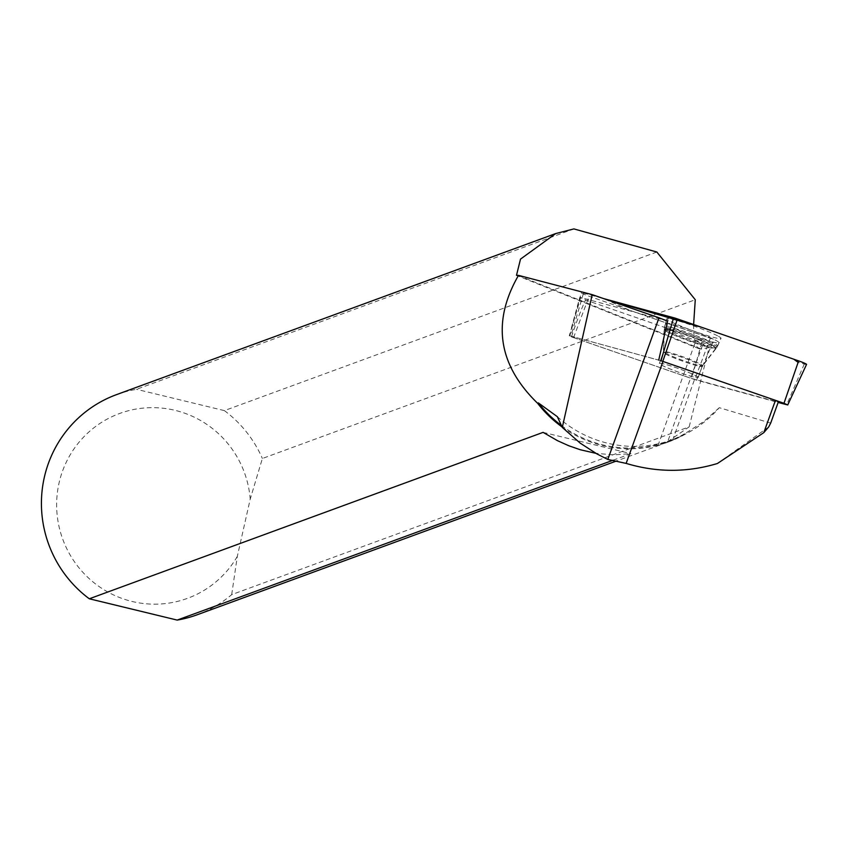 <?xml version="1.0" encoding="UTF-8"?>
<svg xmlns="http://www.w3.org/2000/svg" width="849" height="849" viewBox="0 0 849 849"><rect width="100%" height="100%" fill="white"/><g stroke="black" fill="none" stroke-linecap="round" stroke-linejoin="round"><path stroke-width="0.64" stroke-dasharray="4.25 3.18" d="M696.371 376.011A20.652 1.709 19.9 0 1 698.186 377.476A20.652 1.709 19.9 0 1 678.181 372.064A20.652 1.709 19.9 0 1 659.344 363.446A20.652 1.709 19.9 0 1 674.849 367.288A20.652 1.709 19.9 0 1 696.371 376.011M661 360.761L570.878 336.14L573.553 337.637L694.715 379.599L778.14 402.458M583.528 293.107L603.565 298.572L629.618 310.267L714.158 339.42A7.45 0.616 19.9 0 1 710.337 338.22L589.174 296.259A7.45 0.616 19.9 0 1 581.257 292.756A7.45 0.616 19.9 0 1 583.528 293.107L570.878 336.14M806.55 364.401A7.45 0.616 19.9 0 1 804.279 364.041L798.124 362.364M718.487 336.321A28.824 2.377 19.9 0 1 721.003 338.38A28.824 2.377 19.9 0 1 699.3 332.988A28.824 2.377 19.9 0 1 669.32 320.826A28.824 2.377 19.9 0 1 666.794 318.789A28.824 2.377 19.9 0 1 688.359 324.106A28.824 2.377 19.9 0 1 718.487 336.321M775.392 400.537L778.257 402.139L694.609 379.291A39.415 3.258 -160.1 0 0 691.659 378.516L571.441 336.883L569.297 335.684L658.728 360.114A39.415 3.258 -160.1 0 0 662.942 361.589L775.392 400.537M562.049 426.93A117.226 115.188 69.9 0 0 668.577 441.894A117.226 115.188 69.9 0 0 684.655 434.529L672.588 440.238L657.901 445.746L667.675 441.671L702.77 344.524A39.415 3.258 19.9 0 1 696.095 340.046A39.415 3.258 19.9 0 1 702.356 340.47L691.659 378.516M116.483 394.647A117.226 115.188 -110.1 0 1 136.519 389.32L573.892 228.912M613.031 460.243L630.977 453.663L613.689 454.884L595.839 453.324M667.675 441.671L689.176 426.845L231.692 594.629A117.226 115.188 -110.1 0 1 197.212 614.761M557.347 416.689A116.525 114.498 69.9 0 0 673.087 439.495A116.525 114.498 69.9 0 0 719.294 407.679L770.68 423.12M768.727 426.898L717.437 463.49M561.316 425.391A116.525 114.498 69.9 0 0 668.46 441.183A116.525 114.498 69.9 0 0 685.79 433.107L684.655 434.529M719.294 407.679L703.81 421.497L685.79 433.107M697.91 377.614A20.652 1.709 -160.1 0 0 698.196 377.455A20.652 1.709 -160.1 0 0 679.349 368.837A20.652 1.709 -160.1 0 0 659.355 363.425A20.652 1.709 -160.1 0 0 676.812 371.544A20.652 1.709 -160.1 0 0 697.91 377.614M689.176 426.845L709.074 347.623L701.019 348.928L518.123 275.437M231.692 594.629L237.306 556.403L250.222 499.116L262.373 458.492L695.267 299.729M693.612 324.52C693.527 338.963 695.363 347.039 699.12 348.737L701.019 348.928M702.77 344.524L709.074 347.623M667.611 321.049L579.825 297.299L585.598 300.026L702.356 340.47M656.839 252.015L224.391 410.619A117.226 115.188 -110.1 0 1 262.373 458.492M237.306 556.403A98.463 96.744 -110.1 0 1 80.804 569.987A98.463 96.744 -110.1 0 1 115.729 415.012A98.463 96.744 -110.1 0 1 250.222 499.116M224.391 410.619L136.519 389.32M580.758 297.33L569.297 335.684M571.441 336.883C577.49 319.086 582.202 306.797 585.598 300.026M665.987 323.204A28.367 2.345 19.9 0 1 695.023 331.566A28.367 2.345 19.9 0 1 718.954 342.709A28.367 2.345 19.9 0 1 691.489 335.259A28.367 2.345 19.9 0 1 665.605 323.427A28.367 2.345 19.9 0 1 665.987 323.204M543.095 432.364L630.977 453.663M696.53 380.172L714.158 339.42M804.279 364.041L786.652 404.793M573.553 337.637L589.174 296.259M710.337 338.22L694.715 379.599M667.017 328.701A28.25 2.335 -160.1 0 0 696.403 340.619A28.25 2.335 -160.1 0 0 717.681 345.904A28.25 2.335 -160.1 0 0 691.903 334.092A28.25 2.335 -160.1 0 0 664.544 326.706A28.25 2.335 -160.1 0 0 667.017 328.701M666.932 331.131A27.412 2.26 19.9 0 1 664.534 329.327A27.412 2.26 19.9 0 1 691.086 336.374A27.412 2.26 19.9 0 1 716.004 347.931A27.412 2.26 19.9 0 1 694.779 342.476A27.412 2.26 19.9 0 1 666.932 331.131M665.425 353.11A20.652 1.709 -160.1 0 0 686.947 361.833A20.652 1.709 -160.1 0 0 702.452 365.675A20.652 1.709 -160.1 0 0 700.637 364.2A20.652 1.709 -160.1 0 0 679.115 355.476A20.652 1.709 -160.1 0 0 663.61 351.635A20.652 1.709 -160.1 0 0 665.425 353.11M716.758 347.326A28.155 2.324 -160.1 0 0 717.14 347.124A28.155 2.324 -160.1 0 0 693.389 336.066A28.155 2.324 -160.1 0 0 664.565 327.767A28.155 2.324 -160.1 0 0 664.183 327.979A28.155 2.324 -160.1 0 0 688.03 339.059A28.155 2.324 -160.1 0 0 716.758 347.326M701.9 366.577A20.652 1.709 -160.1 0 0 702.176 366.418A20.652 1.709 -160.1 0 0 683.339 357.8A20.652 1.709 -160.1 0 0 663.345 352.388A20.652 1.709 -160.1 0 0 680.802 360.507A20.652 1.709 -160.1 0 0 701.9 366.577M715.76 348.568A27.635 2.282 -160.1 0 0 716.047 348.461A27.635 2.282 -160.1 0 0 690.927 336.82A27.635 2.282 -160.1 0 0 664.162 329.72A27.635 2.282 -160.1 0 0 688.284 340.714A27.635 2.282 -160.1 0 0 715.76 348.568M672.588 440.238L694.609 379.291M569.796 335.971L581.257 292.756M698.186 377.476L702.452 365.675L717.681 345.904L721.003 338.38M665.605 323.427L664.183 327.979L663.345 352.388L659.355 363.425L663.61 351.635L664.544 326.706L666.794 318.789M668.577 441.894L665.276 443.104M659.694 445.152L616.629 460.943M668.46 441.183L673.087 439.495M699.12 348.737L516.479 275.352M698.196 377.455L702.176 366.418L717.14 347.124L718.954 342.709M571.419 327.873L579.761 297.5M657.901 445.746L696.095 340.046"/><path stroke-width="1.27" d="M778.14 402.458L787.734 404.962L783.977 403.286L661 360.761L673.65 317.717A7.45 0.616 19.9 0 1 677.47 318.927L798.633 360.889A7.45 0.616 19.9 0 1 806.55 364.401L787.734 404.962M798.124 362.364L793.783 359.212L701.741 327.332L603.565 298.572L673.65 317.717M778.257 402.139L770.68 423.12L768.727 426.898L763.792 432.65L775.392 400.537M693.612 324.52L695.267 299.729L656.839 252.015L573.892 228.912L555.734 233.56L520.511 259.104L516.489 275.331L518.506 275.363C491.645 322.089 498.034 364.752 537.661 403.349A117.226 115.188 69.9 0 0 562.049 426.93M595.839 453.324L580.313 449.747L568.798 445.757L557.538 440.695L543.095 432.364L89.304 598.789A117.226 115.188 -110.1 0 1 42.45 487.772A117.226 115.188 -110.1 0 1 116.483 394.647L555.734 233.549M616.629 460.943L197.212 614.761A117.226 115.188 -110.1 0 1 177.186 620.088L613.031 460.243M763.792 432.65L717.437 463.49C687.149 472.617 656.723 472.585 626.148 463.405L662.942 361.589M518.506 275.363L592.209 294.645L562.293 427.418L580.185 443.114L597.017 453.982L607.81 459.447L626.148 463.405M562.293 427.418L557.347 416.689L538.351 402.904A116.525 114.498 69.9 0 0 561.316 425.391M537.661 403.349L538.351 402.904M658.728 360.114L667.611 321.049A39.415 3.258 19.9 0 1 659.004 317.781L592.209 294.645M89.304 598.789L177.186 620.088M607.81 459.447L659.004 317.781M783.977 403.286L798.633 360.889M677.47 318.927L662.814 361.334"/></g></svg>
